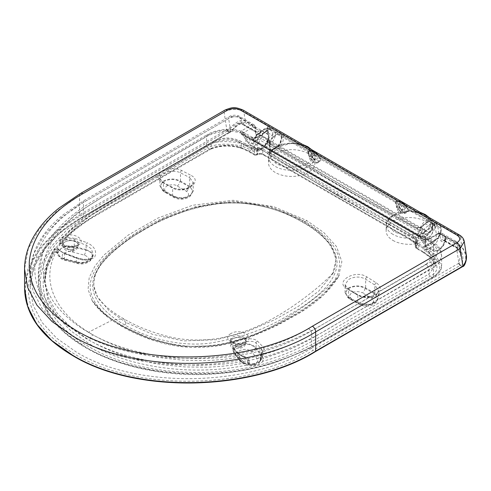<?xml version="1.0" encoding="UTF-8"?>
<svg xmlns="http://www.w3.org/2000/svg" width="491" height="491" viewBox="0 0 491 491"><rect width="100%" height="100%" fill="white"/><g stroke="black" fill="none" stroke-linecap="round" stroke-linejoin="round"><path stroke-width="0.37" stroke-dasharray="2.46 1.84" d="M308.133 153.579A23.187 13.386 0 0 0 282.865 150.676A23.187 13.386 0 0 0 268.552 163.049A23.187 13.386 0 0 0 275.341 172.513A23.187 13.386 0 0 0 300.615 175.416A23.187 13.386 0 0 0 314.927 163.049A23.187 13.386 0 0 0 308.133 153.579M392.935 240.406A23.187 13.386 0 0 0 418.203 243.309A23.187 13.386 0 0 0 432.522 230.936A23.187 13.386 0 0 0 425.728 221.472A23.187 13.386 0 0 0 400.46 218.569A23.187 13.386 0 0 0 386.141 230.936A23.187 13.386 0 0 0 392.935 240.406M364.985 288.315L374.167 293.618A11.133 6.426 180 0 1 377.426 298.16A11.133 6.426 180 0 1 370.558 304.101A11.133 6.426 180 0 1 358.43 302.708L349.242 297.405A11.133 6.426 180 0 1 345.983 292.863A11.133 6.426 180 0 1 349.242 288.315A11.133 6.426 180 0 1 364.985 288.315A3.713 2.142 120 0 1 362.364 292.863C358.866 291.224 355.367 291.224 351.869 292.863C349.04 294.882 349.04 296.902 351.869 298.921L361.051 304.217C363.236 305.825 366.734 305.825 371.546 304.217C374.326 301.443 374.326 299.424 371.546 298.16L362.364 292.863M173.28 195.811L164.098 190.508A11.133 6.426 180 0 1 160.839 185.966A11.133 6.426 180 0 1 167.707 180.031A11.133 6.426 180 0 1 179.841 181.425L189.023 186.721A11.133 6.426 180 0 1 192.282 191.269A11.133 6.426 180 0 1 189.023 195.811A11.133 6.426 180 0 1 173.28 195.811A3.713 2.142 120 0 0 174.047 197.511A3.713 2.142 120 0 0 175.901 197.327C179.399 198.959 182.898 198.959 186.396 197.327C189.225 195.308 189.225 193.288 186.396 191.269L177.214 185.966C175.029 184.364 171.537 184.364 166.719 185.966C163.939 188.747 163.939 190.766 166.719 192.024L175.901 197.327M189.673 186.347L180.492 181.044C174.808 178.343 169.125 178.343 163.442 181.044L159.906 185.966L163.442 190.889L172.623 196.191C178.307 198.886 183.99 198.886 189.673 196.191L193.209 191.269L189.673 186.347L189.673 177.601L193.209 182.437L189.673 187.74C185.586 190.625 176.815 190.631 172.623 188.041L163.442 183.039L159.906 178.356L160.311 176.619A1.854 1.479 -154.9 0 0 158.458 174.808L160.747 172.022L168.272 169.014A1.854 0.362 79.7 0 1 168.83 171.592C172.384 170.758 177.871 171.371 180.492 172.814L189.673 177.601A1.854 1.111 118 0 1 190.907 175.318C204.293 182.001 183.45 195.258 171.249 187.298L162.061 182.271C158.476 180.191 157.273 177.699 158.458 174.808C126.788 195.037 87.889 212.094 66.26 237.319A1.854 0.423 85.4 0 1 66.543 239.817L74.264 240.854L86.121 245.101L91.289 248.814L93.253 254.221L89.724 259.598C85.71 260.653 81.23 260.162 76.271 258.131L64.419 253.663L59.043 250.275C58.079 249.127 57.582 249.158 57.545 250.355A1.854 1.074 0 0 0 55.857 249.514A1.854 1.074 0 0 0 53.985 250.214L47.105 264.98L44.822 279.71L48.228 297.54L57.195 313.264L71.164 327.669L89.767 340.551C110.383 352.219 134.362 360.615 163.865 364.844L184.966 366.93L206.343 367.213C221.018 366.74 234.937 365.101 248.108 362.29C247.163 359.4 245.482 357.442 243.07 356.417A1.854 0.872 -74.5 0 1 243.622 356.239L243.622 356.239A1.854 0.872 -74.5 0 1 244.095 357.117L239.363 354.668L234.06 349.224A1.854 1.541 133.7 0 0 233.648 348.322L233.648 348.322A1.854 1.541 133.7 0 0 232.268 348.002L237.607 353.483L243.07 356.417C230.334 358.915 217.083 360.308 203.317 360.597L183.094 360.161L163.11 358.056C148.435 355.846 137.621 353.139 125.451 349.199C113.237 345.099 102.441 340.324 93.057 334.862A4.64 2.676 120 0 0 89.767 340.551M86.121 249.606L74.264 246.543C69.974 245.537 65.929 245.795 62.124 247.323L62.836 245.525A1.854 1.074 180 0 1 60.522 245.377A1.854 1.074 180 0 1 59.982 244.622A1.854 1.074 180 0 1 60.16 244.162L53.985 252.687A1.854 1.074 180 0 1 55.857 251.981A1.854 1.074 180 0 1 57.545 252.828L57.398 253.853C58.128 256.351 60.467 258.149 64.419 259.254L76.271 262.317C81.267 263.44 85.753 262.961 89.724 260.881L93.253 255.958L91.314 252.171L86.121 249.606L86.121 245.101A1.854 0.466 110.9 0 1 87.079 242.72C94.597 246.433 97.126 251.239 94.671 257.137C90.27 260.635 83.979 260.813 75.804 257.671A1.854 0.436 -67.8 0 1 76.215 257.388L76.215 257.388A1.854 0.436 -67.8 0 1 76.271 258.131L76.271 262.317M57.398 253.853L57.189 253.252L62.124 247.323M357.773 303.082L370.914 304.592L376.321 302.026L378.358 298.16L374.823 293.237L365.642 287.935C359.958 285.24 354.275 285.24 348.592 287.935L345.056 292.863L348.592 297.785L357.773 303.082L357.773 295.232L348.592 289.635L345.056 284.602L348.592 279.489C354.361 276.359 360.044 276.261 365.642 279.195L374.823 285.013L378.358 290.402L377.941 292.323C376.615 295.619 373.768 297.288 369.392 297.331C365.439 297.945 361.566 297.245 357.773 295.232A1.854 1.037 121.6 0 0 357.436 294.416L357.436 294.416A1.854 1.037 121.6 0 0 356.478 294.52C360.32 296.724 364.795 297.515 369.907 296.889A1.854 0.399 -98.1 0 0 369.606 296.527L369.606 296.527A1.854 0.399 -98.1 0 0 369.392 297.331M239.363 360.253C241.271 362.536 244.389 363.886 248.716 364.31L247.863 362.708A1.854 1.074 180 0 1 249.336 363.757L249.336 363.757A1.854 1.074 180 0 1 248.108 364.764C252.208 366.937 260.101 365.028 262.881 361.198A1.854 1.074 180 0 1 260.77 360.989A1.854 1.074 180 0 1 260.224 360.234L260.224 360.234A1.854 1.074 180 0 1 260.518 359.651L260.027 361.579L262.427 357.411L261.372 354.57L256.075 347.726C250.809 343.129 244.297 342.436 236.539 345.646L233.004 350.568L234.06 353.41L239.363 360.253L239.363 354.668A1.854 1.491 136.9 0 0 239.025 353.839L239.025 353.839A1.854 1.491 136.9 0 0 237.607 353.483M260.027 361.579L258.315 363.033L253.644 364.58L248.716 364.31M262.753 150.492L262.753 153.984A3.713 2.142 0 0 0 257.505 153.984L256.996 154.278L256.996 150.774L257.505 150.492A3.713 2.142 180 0 1 262.753 150.492L262.059 148.497L260.844 148.57A3.713 3.333 179.4 0 0 259.659 148.54L258.34 148.435L257.511 150.344A3.713 2.222 -178.1 0 1 262.753 150.461L339.545 196.455A4.64 2.676 120 0 0 338.581 194.332L338.581 194.332A4.64 2.676 120 0 0 336.034 194.7L259.659 148.54A4.64 2.719 -119.2 0 0 258.014 148.62L258.014 148.62A4.64 2.719 -119.2 0 0 256.996 150.774L254.375 150.559L254.375 154.278L247.752 150.455L239.43 146.969C229.622 144.348 220.189 144.796 211.136 148.313L137.308 190.938C108.965 207.834 76.633 222.994 60.16 244.162L60.16 241.646L61.031 239.522L66.26 237.319L75.172 238.43A1.854 0.516 109 0 0 74.264 240.854L74.264 246.543M260.844 148.57L260.248 148.969C257.21 150.289 254.203 150.185 251.226 148.663A4.64 2.627 -59.1 0 1 253.479 148.478L253.479 148.478A4.64 2.627 -59.1 0 1 254.375 150.559L241.308 143.108L234.373 140.702C233.912 140.469 227.597 139.861 226.222 140.119C220.238 140.432 215.211 141.764 211.136 144.121L92.038 214.236C83.488 219.962 77.639 224.27 74.503 227.173C68.611 232.255 63.83 237.079 60.16 241.646A1.854 1.074 0 0 0 59.982 242.106L59.982 242.106A1.854 1.074 0 0 0 60.522 242.861A1.854 1.074 0 0 0 62.836 243.008C63.302 241.204 64.542 240.142 66.543 239.817M234.06 353.41L234.06 349.224L233.004 347.315L236.539 344.363C242.167 342.172 252.982 339.453 256.075 343.221L261.372 348.88L262.427 351.298L262.096 352.716A1.854 1.541 24.6 0 1 262.212 352.194A1.854 1.541 24.6 0 1 263.808 351.372L262.881 358.682L287.591 350.2C292.519 348.328 299.823 344.86 309.502 339.79L428.888 269.835L435.136 260.739L428.888 251.404L415.828 243.775L415.282 243.131L416.331 242.045A3.713 2.062 -1.8 0 0 417.418 240.522A3.713 2.062 -1.8 0 0 416.331 239.129L416.331 239.16A3.713 2.142 180 0 1 417.424 240.676A3.713 2.142 180 0 1 416.331 242.192L416.331 245.684A1.854 1.074 60 0 0 417.645 247.955C419.768 246.439 419.768 244.929 417.645 243.413L264.066 154.739A1.854 1.074 -60 0 1 263.133 154.831C261.132 153.929 259.125 153.929 257.118 154.831A1.854 1.074 60 0 0 257.505 153.984L257.511 150.344M160.311 176.619L163.442 174.121L168.83 171.592M59.043 250.275A1.854 1.209 136.9 0 0 58.816 249.569A1.854 1.209 136.9 0 0 57.637 249.36L54.268 248.906L53.985 252.687L47.154 267.35L44.822 282.466L47.836 299.541L56.698 315.922L71.005 331.026L89.767 344.105C129.329 367.728 194.043 376.769 248.108 364.764L248.108 362.29A1.854 1.074 -0 0 0 249.336 361.284L249.336 361.284A1.854 1.074 -0 0 0 247.863 360.241C247.231 358.651 245.973 357.608 244.095 357.117M44.822 282.46L44.822 279.717C44.92 269.08 48.069 258.812 54.268 248.906C55.937 247.433 57.453 247.654 58.816 249.569L58.816 249.569C61.185 251.576 63.008 252.687 64.284 252.896A1.854 0.497 -70.3 0 1 64.419 253.663L64.419 259.254M416.331 242.045C415.957 239.743 414.938 238.141 413.275 237.233A3.713 0.325 -82.4 0 0 413.275 236.57L415.091 236.852L417.418 240.522L417.424 244.168A3.713 2.142 0 0 0 416.331 242.652L262.753 153.984A1.854 1.074 -60 0 0 263.133 154.831L416.718 243.505A1.854 1.074 -60 0 1 416.331 242.652L416.331 239.16M251.226 148.663L237.957 141.113A4.64 2.78 -61.9 0 1 240.209 140.905L253.479 148.478L262.059 148.497L338.581 194.332L415.091 236.852L416.331 239.129L377.941 218.164L339.545 196.455M336.034 194.7L374.142 216.169L412.385 236.803C409.997 238.509 410.053 240.173 412.557 241.805L425.783 249.557C432.332 254.639 432.356 259.567 425.875 264.342A4.64 2.664 -120.2 0 1 428.888 269.835L428.888 274.033L435.136 265.932L430.558 257.315L422.444 251.312L415.828 247.489A1.854 1.074 180 0 1 415.282 246.734A1.854 1.074 180 0 1 415.828 245.979L415.828 242.474A4.64 2.719 -119.2 0 0 413.275 237.233L412.385 236.803L413.275 236.57M377.941 292.323A1.854 1.43 24.1 0 1 378.039 291.844A1.854 1.43 24.1 0 1 379.788 291.132C379.414 296.018 376.118 297.933 369.907 296.889L319.887 326.092C310.944 331.345 304.512 335.212 293.87 340.103L279.422 346.143L263.808 351.372C264.508 349.77 264.226 348.26 262.961 346.849L257.597 341.171C250.852 334.659 223.798 342.816 232.268 348.002M348.592 297.785L348.592 289.635A1.854 1.05 120.9 0 0 348.229 288.8L357.436 294.416C360.707 296.361 364.764 297.067 369.606 296.527L375.302 295.257C377.039 293.71 377.947 292.568 378.039 291.844L378.358 290.402L378.358 298.16M262.096 352.716L260.518 357.141L260.518 359.651M262.427 357.411L262.427 351.298L260.224 357.718A1.854 1.074 0 0 0 260.77 358.473A1.854 1.074 0 0 0 262.881 358.682L262.881 361.198C299.535 351.691 325.797 333.021 355.061 316.658L428.888 274.033A1.854 1.068 -120 0 0 430.202 276.304L432.166 277.44C441.753 272.02 442.207 265.06 433.535 256.56L425.912 251.042L423.758 252.067L431.724 257.916A1.854 0.89 -43.2 0 1 430.662 257.916L430.662 257.916A1.854 0.89 -43.2 0 1 430.558 257.315M239.43 146.969A1.854 1.172 100.9 0 0 240.228 147.951A1.854 1.172 100.9 0 0 240.934 147.76C240.952 148.337 225.584 142.095 209.823 149.074L136.087 191.643C112.47 205.932 84.219 219.262 67.015 236.103C28.638 270.025 37.316 318.266 88.46 346.376C137.149 375.903 220.705 380.912 279.459 358.755C293.968 353.618 307.341 347.419 319.592 340.165L430.202 276.304C438.635 271.664 439.144 265.539 431.724 257.916L433.535 256.56A1.854 0.884 -44.8 0 0 435.247 254.59L427.225 248.771A1.854 1.074 -60 0 1 425.912 251.042L424.353 250.14A1.854 1.074 120 0 0 425.666 247.869L425.666 238.921L424.703 236.797L422.475 236.975C423.592 235.582 424.543 234.833 425.341 234.735L428.097 233.237L426.826 230.942L424.058 232.439C422.248 233.759 421.72 235.269 422.475 236.975L430.38 241.676C439.47 248.747 439.5 255.559 430.478 262.126L356.945 304.555C331.861 318.321 309.778 334.211 279.655 344.731C221.165 367.072 137.443 361.898 88.405 332.284L112.795 319.825L123.701 318.819L125.954 322.446L108.775 310.257L97.482 296.902L93.615 285.486L94.91 274.365L101.171 262.9L110.021 253.141L133.632 235.109L161.508 219.538L195.946 206.576L233.612 201.396L270.952 206.834L302.431 220.533A1.854 1.074 120 0 0 302.646 222.233L302.646 222.233A1.854 1.074 120 0 0 303.205 222.294C324.919 234.563 341.865 252.65 335.838 270.609C330.136 288.463 309.889 302.886 287.843 315.615C265.649 329.246 239.344 338.471 208.933 343.295C178.006 346.861 146.465 337.667 124.745 324.944C102.68 312.386 87.926 294.852 94.112 277.01C100.25 259.297 120.221 244.156 141.525 231.144C162.994 217.139 189.047 207.945 219.692 203.55C251.104 200.248 282.239 209.921 303.205 222.294M267.466 138.935L268.154 138.394A1.854 1.025 -122 0 1 269.516 140.629L269.964 142.654A1.854 1.074 -0 0 0 269.424 143.415A1.854 1.074 -0 0 0 269.964 144.17L269.007 142.046L266.723 142.23L269.516 140.629L273.782 137.038A1.854 0.565 -137 0 0 271.953 135.191L266.054 131.778L261.439 135.455L267.466 138.935L268.786 140.813L267.485 138.99L261.439 135.455L260.518 135.363L260.089 136.234L265.257 132.116C273.07 123.523 275.985 138.21 267.405 142.967L257.652 148.595A2.78 1.608 0 0 1 253.718 148.595A1.854 1.074 -60 0 1 252.405 150.872C254.596 151.891 256.781 151.891 258.966 150.872A1.854 1.074 60 0 1 257.652 148.595L257.327 137.738L250.527 137.707L252.755 137.523L253.718 139.647L253.718 148.595L243.959 144.158A1.854 1.191 -77.4 0 1 243.106 146.619C233.022 143.753 216.605 142.568 207.859 147.938L209.823 149.074A1.854 1.074 -120 0 0 210.756 149.166C220.275 145.489 230.101 145.078 240.228 147.951L241.995 148.429A1.854 1.252 109.7 0 0 242.892 148.294L249.066 151.216L250.846 149.97L243.106 146.619L240.934 147.76L242.892 148.294M237.957 141.113C229.868 137.824 221.92 138.149 214.119 142.089L168.272 169.014C173.397 168.174 177.877 168.677 181.713 170.518L190.907 175.318M75.172 238.43L87.079 242.72M75.804 257.671L63.855 253.172A1.854 0.497 -70.3 0 1 64.284 252.896L76.215 257.388C82.948 259.678 87.993 259.917 91.344 258.125L93.253 254.221L93.253 255.958M63.855 253.172L57.637 249.36C39.39 278.79 53.857 312.81 93.057 334.862M214.119 142.089A4.64 2.664 -120.3 0 0 212.081 142.003C221.582 137.523 229.401 136.363 240.209 140.905L240.209 140.905A4.64 2.78 -61.9 0 1 241.308 143.108L241.308 147.435A1.854 1.252 109.7 0 0 241.995 148.429L248.139 151.308A1.854 1.074 120 0 0 249.066 151.216L255.682 155.033A1.854 1.074 -120 0 0 256.615 155.125A1.854 1.074 -120 0 0 256.996 154.278A1.854 1.074 180 0 1 254.375 154.278A1.854 1.074 -60 0 0 254.755 155.125L248.139 151.308A1.854 1.074 120 0 1 247.752 150.455M412.557 241.805A4.64 2.731 119 0 1 414.797 241.615L415.282 243.131L415.282 246.734L416.208 248.342A1.854 1.074 120 0 1 415.828 247.489L415.828 243.775A4.64 2.731 119 0 0 414.797 241.615L428.06 249.36A4.64 2.572 121.9 0 1 428.888 251.404L428.888 255.737A1.854 0.853 128.6 0 0 429.048 256.431A1.854 0.853 128.6 0 0 429.981 256.308M425.875 264.342L379.788 291.132C380.985 288.021 379.788 285.24 376.186 282.791L366.973 276.973C354.778 268.859 333.776 282.055 347.26 288.917L356.478 294.52M261.372 354.57L261.372 348.88A1.854 1.479 -42.3 0 1 262.961 346.849M256.075 347.726L256.075 343.221A1.854 1.516 -44.6 0 1 257.597 341.171M253.644 364.58C250.686 364.463 249.244 364.144 249.311 363.622L249.336 361.284C248.912 358.841 247.01 357.16 243.622 356.239C241.044 355.404 239.51 354.606 239.025 353.839L233.004 347.315L233.004 350.568M121.406 325.846L104.024 313.884L92.062 300.486L88.067 289.365L89.19 277.648L94.959 265.993L104.055 254.97L128.439 234.956L158.071 217.998L192.589 205.263L233.072 200.291L273.469 206.57L306.605 220.428L323.815 232.556L336.531 246.611L341.871 261.666L338.459 276.814L323.857 294.704L302.585 310.564L277.458 324.833L249.189 337.231L217.243 345.732L182.278 346.578L149.209 338.716L121.406 325.846A1.854 1.074 120 0 0 121.75 326.362L121.75 326.362A1.854 1.074 120 0 0 122.756 326.227C100.17 313.381 85.416 296.411 91.596 278.151C97.641 260.027 117.834 244.082 139.61 230.758C161.539 216.378 188.206 207.092 219.612 202.893C251.533 199.886 283.454 209.369 305.175 221.822C308.201 223.307 313.368 226.903 320.666 232.611C323.538 234.79 330.738 242.014 332.517 244.874C335.66 248.716 338.311 255.038 338.882 258.088C339.901 262.176 339.735 266.711 338.391 271.695C333.696 288.794 310.539 305.66 289.567 317.468C284.111 321.016 259.316 332.867 252.411 335.034L231.537 341.736C226.517 343.227 218.937 344.596 208.804 345.848C190.085 347.149 174.501 345.94 162.055 342.221C147.417 338.311 134.313 332.978 122.756 326.227M257.652 139.647A2.78 1.608 0 0 1 253.718 139.647L245.899 135.258L245.899 144.747A1.854 1.246 -70 0 1 244.849 147.122M243.959 144.158C233.912 141.242 216.212 139.763 206.545 145.667A1.854 1.074 -120 0 0 207.859 147.938L133.435 190.901C109.333 205.465 81.389 218.538 63.707 236.165C25.207 270.707 35.64 319.758 86.49 347.511C134.559 376.867 219.52 382.894 279.348 360.664C309.882 350.457 332.53 334.322 357.749 320.408L432.166 277.44A1.854 1.068 -120 0 0 433.093 277.532L433.093 277.532A1.854 1.068 -120 0 0 433.479 276.685L439.666 271.541L441.63 265.932L435.247 254.59M424.058 232.439A1.854 1.099 -118.6 0 1 425.341 234.735L425.666 245.598L435.419 239.964C443.993 235.207 441.084 220.527 433.271 229.119L428.097 233.237M431.951 255.142A1.854 0.859 128.4 0 0 433.479 253.049L433.479 243.561L425.666 238.921A2.78 1.608 0 0 1 424.85 237.785L424.647 236.754L432.62 241.492A4.64 2.596 121.5 0 0 430.38 241.676M261.439 135.455L258.683 136.958C256.296 137.934 253.577 138.18 250.527 137.707L242.609 133.264A4.64 2.756 -61.5 0 1 244.837 133.079A4.64 2.756 -61.5 0 1 245.899 135.258C235.637 129.28 216.875 130.434 206.545 136.608L102.263 197.229L76.878 213.247L56.336 231.795L42.969 252.38L38.335 273.99L41.459 291.66L50.659 308.575L65.426 324.164L85.176 337.931C135.332 368.36 222.098 374.179 282.294 350.979C313.362 339.993 335.261 323.956 360.185 310.195L433.479 267.626L439.525 262.249L441.63 255.719L439.519 249.084L433.479 243.561A4.64 2.596 121.5 0 0 432.62 241.492C441.004 247.433 441.176 251.14 441.63 255.719L441.63 265.932C441.937 269.332 439.365 273.904 433.093 277.532L325.312 339.76L305.979 350.218L276.335 362.113C254.344 369.342 230.752 373.448 205.557 374.43C161.343 376.088 116.735 365.807 85.563 347.603C55.035 329.749 39.292 308.035 38.329 282.466L41.502 300.375L50.69 317.339L65.407 332.941L85.176 346.756C133.761 376.456 219.858 382.544 280.3 360.069C311.196 349.721 333.88 333.536 359.056 319.647L433.479 276.685L433.479 267.626A4.64 2.67 -120.1 0 0 430.478 262.126M420.922 229.813L420.48 227.787L417.074 227.634L415.098 227.898L417.338 227.683L418.301 229.813A1.854 1.074 -0 0 0 420.922 229.813L420.922 238.491L426.894 235.042C430.687 232.225 432.467 228.677 432.24 224.393C430.945 220.975 428.447 220.907 424.746 224.197L420.48 227.787A1.854 1.025 -122 0 1 420.805 226.971L419.977 227.296L420.799 227.462L421.732 227.063A1.854 1.025 -122 0 0 420.805 226.971L424.697 223.687A1.854 0.565 -137 0 0 424.746 224.197M433.271 229.119L431.442 227.265L426.826 230.942L420.799 227.462M258.683 136.958A1.854 1.099 -118.6 0 0 257.75 136.866L257.75 136.866A1.854 1.099 -118.6 0 0 257.327 137.738L260.089 136.234M242.609 133.264C234.391 128.409 218.004 129.311 209.534 134.565L136.541 177.214C111.561 192.576 86.52 204.201 67.672 222.227C58.263 231.267 51.598 240.492 47.67 249.894C43.742 260.009 42.183 267.933 44.104 279.477C45.485 288.555 51.205 299.749 58.319 307.986C66.346 317.315 76.375 325.416 88.405 332.284M268.154 138.394L271.953 135.191A9.568 5.524 -60 0 1 274.622 133.018A9.568 5.524 -60 0 1 279.41 132.539A9.568 5.524 -60 0 1 280.877 140.211A9.568 5.524 -60 0 1 274.622 148.644L268.657 152.093A1.854 1.074 -120 0 0 269.584 152.185A1.854 1.074 -120 0 0 269.964 151.332A1.854 1.074 0 0 0 269.424 152.093L269.424 143.415L269.007 142.046L343.172 186.058L417.074 227.634L420.781 227.493L415.098 227.898L340.699 186.384L266.723 142.23L267.485 138.99M419.48 227.812L419.977 227.296M124.745 324.944A1.854 1.074 120 0 0 125.954 322.446L152.406 334.273L183.573 340.914L216.543 339.704L246.875 331.671L273.929 320.095L298.117 306.544L318.616 291.231L332.659 273.898L336.022 259.352L331.063 244.843L318.929 231.764L302.431 220.533M419.965 227.333L419.474 227.849M420.781 227.493L426.826 230.942M76.651 261.826L64.794 258.763A11.133 6.426 180 0 1 58.208 252.896A11.133 6.426 180 0 1 73.889 247.034L85.741 250.091A11.133 6.426 180 0 1 92.326 255.958A11.133 6.426 180 0 1 89.067 260.506A11.133 6.426 180 0 1 76.651 261.826A3.713 1.24 104.5 0 0 77.24 263.464A3.713 1.24 104.5 0 0 78.167 262.9C81.236 263.581 83.998 263.286 86.441 262.016C89.761 259.273 89.024 256.959 84.225 255.081L72.373 252.018C69.341 250.969 66.076 251.687 62.566 254.178C61.688 257.345 62.94 259.236 66.31 259.837L78.167 262.9M312.546 159.839A3.32 1.915 60 0 1 310.38 156.911A3.32 1.915 60 0 1 310.889 154.254A3.32 1.915 60 0 1 312.546 154.419A3.32 1.915 60 0 1 314.713 157.341A3.32 1.915 60 0 1 314.203 159.998A3.32 1.915 60 0 1 312.546 159.839M399.975 210.314A3.32 1.915 60 0 1 397.808 207.392A3.32 1.915 60 0 1 398.318 204.735A3.32 1.915 60 0 1 399.975 204.894A3.32 1.915 60 0 1 402.147 207.822A3.32 1.915 60 0 1 401.638 210.479A3.32 1.915 60 0 1 399.975 210.314M314.516 152.523C310.643 150.093 310.643 157.415 314.516 159.458C318.383 161.889 318.383 154.567 314.516 152.523M401.945 203.004C398.072 200.574 398.072 207.896 401.945 209.933C405.818 212.364 405.818 205.042 401.945 203.004M308.225 152.363L310.527 156.328L314.516 160.213L318.499 160.931L320.801 159.624L318.499 155.653C315.842 152.044 313.184 150.516 310.527 151.05L308.004 152.265L310.036 150.43C313.141 150.111 315.995 151.805 318.61 155.512L318.499 155.653M395.654 202.838L397.962 206.809L401.945 210.688L405.928 211.412L408.23 210.099L405.928 206.128C403.271 202.525 400.613 200.991 397.962 201.531L395.439 202.74L397.465 200.905C400.57 200.586 403.43 202.28 406.039 205.987L405.928 206.128M310.527 151.05A0.927 0.749 72.2 0 0 309.766 150.516L310.668 150.418L317.051 154.106L318.61 155.512L320.801 159.624M310.036 150.43L316.799 154.352L317.051 154.106A10.108 5.837 60 0 0 310.668 150.418A0.927 0.841 -73.7 0 1 309.827 150.307L309.066 150.277L307.796 152.167L309.827 159.035C311.398 161.969 313.718 163.313 316.799 163.061L318.512 162.546L321.139 159.87L318.475 161.92L317.051 162.318L313.215 161.717L309.766 156.893L310.527 156.328M309.066 157.089L309.766 156.893L307.796 152.167M318.512 162.546A0.927 0.534 58.1 0 1 318.475 161.92A0.927 0.749 72.2 0 0 318.499 160.931M316.799 154.334L318.475 155.543L320.015 157.685L316.799 154.334L309.827 150.307M397.962 201.531A0.927 0.749 72.2 0 0 397.194 200.997L398.097 200.899L404.48 204.581L406.039 205.987L408.23 210.099M405.928 211.412A0.927 0.749 72.2 0 1 405.904 212.4A0.927 0.534 58.1 0 0 405.947 213.02L408.567 210.351L405.904 212.4L404.48 212.799L400.65 212.192L397.194 207.374L397.962 206.809M396.495 207.564L397.194 207.374L395.439 202.74L397.256 209.51C398.827 212.45 401.153 213.788 404.228 213.536L405.947 213.02M404.228 204.815L397.544 200.942A0.927 0.841 -73.7 0 0 398.097 200.899A10.108 5.837 60 0 1 404.48 204.581L404.234 204.827L405.904 206.024L407.444 208.159L404.228 204.815L397.256 200.788L396.495 200.751A0.927 0.89 54.3 0 0 397.194 200.997M309.066 150.277A0.927 0.89 54.3 0 0 309.766 150.516M316.799 163.061A0.927 0.534 81.8 0 1 317.051 162.318A10.108 5.837 60 0 1 313.859 161.349A10.108 5.837 60 0 1 310.668 158.636A0.927 0.387 153.8 0 0 309.827 159.035M321.139 159.87L318.512 155.733M396.495 200.751L395.224 202.642M404.228 213.536A0.927 0.534 81.8 0 1 404.48 212.799A10.108 5.837 60 0 1 401.288 211.824A10.108 5.837 60 0 1 398.097 209.111A0.927 0.387 153.8 0 0 397.256 209.51M408.567 210.351L405.947 206.208M426.182 220.52A9.568 5.524 -60 0 1 430.969 220.042A9.568 5.524 -60 0 1 432.436 227.714A9.568 5.524 -60 0 1 426.182 236.146A9.568 5.524 -60 0 1 421.395 236.625A9.568 5.524 -60 0 1 419.928 228.953A9.568 5.524 -60 0 1 426.182 220.52M276.642 134.184A9.568 5.524 120 0 0 270.394 142.617A9.568 5.524 120 0 0 271.861 150.289A9.568 5.524 120 0 0 276.642 149.81A9.568 5.524 120 0 0 282.896 141.377A9.568 5.524 120 0 0 281.429 133.712A9.568 5.524 120 0 0 276.642 134.184M255.228 347.947L260.525 354.79A11.133 6.426 180 0 1 261.5 357.411A11.133 6.426 180 0 1 252.693 363.696A11.133 6.426 180 0 1 240.209 360.038L234.907 353.195A11.133 6.426 180 0 1 233.937 350.568A11.133 6.426 180 0 1 237.196 346.026A11.133 6.426 180 0 1 255.228 347.947A3.713 2.768 142.2 0 1 251.84 351.851C248.581 349.076 244.573 348.653 239.817 350.568C237.613 351.979 237.11 353.575 238.288 355.349L243.591 362.192C244.641 364.138 247.906 364.862 253.399 364.353C257.707 362.327 258.96 360.443 257.143 358.694L251.84 351.851M262.028 130.901L259.285 130.704A1.854 0.528 66 0 1 260.353 133.006L262.366 131.269A1.854 1.074 -60 0 1 262.341 131.042L262.028 130.901M243.788 345.093A7.715 4.456 0 0 0 246.046 341.945A7.715 4.456 0 0 0 241.284 337.826A7.715 4.456 0 0 0 232.875 338.796A7.715 4.456 0 0 0 230.61 341.945A7.715 4.456 0 0 0 235.373 346.057A7.715 4.456 0 0 0 243.788 345.093A7.715 4.456 180 0 1 235.373 346.057A7.715 4.456 180 0 1 230.61 341.945A7.715 4.456 180 0 1 232.875 338.796A7.715 4.456 180 0 1 241.284 337.826A7.715 4.456 180 0 1 246.046 341.945A7.715 4.456 180 0 1 243.788 345.093M76.013 248.231A7.715 4.456 0 0 0 78.272 245.083A7.715 4.456 0 0 0 73.509 240.964A7.715 4.456 0 0 0 65.094 241.928A7.715 4.456 0 0 0 62.836 245.077A7.715 4.456 0 0 0 67.598 249.195A7.715 4.456 0 0 0 76.013 248.231A7.715 4.456 180 0 1 67.598 249.195A7.715 4.456 180 0 1 62.836 245.077A7.715 4.456 180 0 1 65.094 241.928A7.715 4.456 180 0 1 73.509 240.964A7.715 4.456 180 0 1 78.272 245.083A7.715 4.456 180 0 1 76.013 248.231M418.344 235.735L418.719 236.079A1.854 1.074 120 0 0 418.51 235.883L424.414 239.295A1.854 1.074 120 0 1 424.623 239.485L431.828 249.741L425.93 246.335L418.344 235.735L419.197 236.889L420.597 237.509A1.854 1.27 -131.5 0 0 419.056 235.594L418.627 236.232A1.854 1.614 141.7 0 1 419.001 236.564L251.177 139.61L249.471 138.014A1.854 1.074 120 0 0 249.318 137.891A1.854 1.074 120 0 0 248.391 137.983L423.488 239.387C425.261 240.191 427.145 240.111 429.14 239.148A1.854 1.074 -120 0 0 428.213 239.056A1.854 1.074 -120 0 0 427.827 239.909L424.623 239.485L416.773 235.195A1.854 1.074 -60 0 1 417.7 235.103A1.854 1.074 -60 0 1 417.853 235.232L241.934 133.926L249.097 144.115A1.854 1.461 144.9 0 1 249.305 142.292C250.662 147.067 260.764 138.554 259.886 133.374A1.854 0.884 -127.4 0 0 258.364 131.244L257.223 132.116A1.854 0.884 52.6 0 1 258.745 134.252L260.353 133.006M248.391 137.983L247.041 137.511A1.854 1.074 -60 0 1 247.967 137.419L247.967 137.419A1.854 1.074 -60 0 1 248.176 137.615L255.381 147.871A9.888 5.708 120 0 0 256.492 148.902A9.888 5.708 120 0 0 261.439 148.411A9.888 5.708 120 0 0 268.27 134.681L268.239 134.454A1.854 1.074 120 0 0 268.27 134.681L262.366 131.269A9.888 5.708 120 0 1 255.535 145.005A9.888 5.708 120 0 1 250.594 145.496L256.492 148.902C262.292 150.577 262.532 148.024 265.447 145.876C268.074 142.642 269.221 139.272 268.878 135.768A1.854 1.228 -8.7 0 0 268.663 135.32M434.277 249.084A1.854 1.461 144.9 0 1 431.828 249.741A9.888 5.708 120 0 0 432.939 250.772A9.888 5.708 120 0 0 441.237 247.36A9.888 5.708 120 0 0 444.717 236.552L445.417 238.608L444.864 240.167C445.742 245.347 435.634 253.859 434.277 249.084L427.827 239.909L437.941 234.072C438.985 233.563 439.629 233.826 439.881 234.858L440.709 240.277A1.854 1.228 171.3 0 1 443.318 240.044L457.735 248.366A1.854 1.074 120 0 0 458.103 248.986A1.854 1.074 120 0 0 459.245 248.753C463.154 252.147 464.455 261.507 460.497 265.269L460.11 265.49L462.301 266.496L463.031 266.079L462.387 266.435A27.827 15.921 119.5 0 0 462.301 266.496A27.827 14.319 -64.9 0 1 462.387 266.435L460.497 265.269A1.854 1.142 58.7 0 1 459.146 263.023L460.564 254.197L457.735 248.366L456.906 242.953L459.318 246.04L456.918 250.367A4.64 2.676 -120 0 0 453.635 244.69L308.452 328.497C250.435 365.101 140.862 369.662 79.745 332.542C48.468 313.823 33.523 291.556 34.91 265.754C37.954 240.314 55.238 218.563 86.766 200.506L231.948 116.698A4.64 2.676 -120 0 0 229.635 116.471L229.635 116.471A4.64 2.676 -120 0 0 228.671 118.595C232.605 116.361 236.533 116.158 240.467 117.993A4.64 2.676 120 0 0 239.553 116.447L239.553 116.447A4.64 2.676 120 0 0 237.233 116.68L251.656 125.002L241.541 130.839A1.854 1.074 60 0 1 242.855 133.116L249.305 142.292M420.597 237.509L423.586 233.962L424.279 232.108A1.854 0.417 -159.5 0 1 421.824 231.286L421.125 233.133L255.829 137.701L256.523 135.847A1.854 1.074 -60 0 1 257.671 134.405A1.854 1.074 -120 0 0 256.744 134.313A1.854 1.074 -120 0 0 256.357 135.16L255.664 137.014A1.854 0.417 20.5 0 0 255.24 137.118A1.854 0.417 20.5 0 0 255.829 137.701A2.78 1.608 120 0 1 254.277 139.763L254.093 139.861A1.854 0.976 64 0 0 253.282 139.714L253.35 139.671A1.854 0.976 55.9 0 1 254.277 139.763M423.586 233.962A1.854 0.417 20.5 0 1 421.125 233.133A2.78 1.608 -60 0 1 419.572 235.195L419.418 235.312A1.854 1.154 55.7 0 1 420.83 237.448M423.488 239.387A1.854 1.074 120 0 1 424.414 239.295C425.286 239.749 426.55 239.669 428.213 239.056L438.322 233.219A1.854 1.074 60 0 1 439.249 233.311L453.672 241.64C455.089 242.652 455.077 243.665 453.635 244.69M419.197 236.889A1.854 1.614 141.7 0 0 419.001 236.564L417.7 235.103L242.063 134.012A1.854 1.074 120 0 1 242.272 134.209C241.584 133.736 241.781 133.374 242.855 133.116L252.963 127.279A1.854 1.074 -120 0 0 251.656 125.002A4.64 2.676 -60 0 1 253.97 124.775A4.64 2.676 -60 0 1 254.89 126.316A1.854 1.228 171.3 0 1 255.43 127.028A1.854 1.228 171.3 0 1 254.909 128.065C254.657 127.034 254.013 126.77 252.963 127.279M250.005 139.211A1.854 1.344 -44.7 0 1 250.791 139.334L253.608 140.07A1.854 0.829 -110.7 0 0 252.951 139.849L252.951 139.849A1.854 0.829 -110.7 0 0 252.601 140.518L250.005 139.211L248.882 137.897M418.7 236.331L417.853 235.232M255.664 137.014L252.896 140.487A1.854 0.976 64 0 1 253.282 139.714L251.177 139.61M460.564 254.197L459.318 246.046C458.625 243.61 457.514 242.063 455.992 241.406L455.992 241.406A4.64 2.676 120 0 0 453.672 241.64M308.452 328.497A4.64 2.676 60 0 1 311.73 334.175C239.768 375.64 137.732 373.522 76.467 338.219L56.674 324.305L42.091 308.532L33.106 291.316L30.117 273.548C30.792 251.447 41.882 231.801 63.388 214.598L84.446 200.279L229.635 116.471C230.15 115.888 231.795 115.471 234.575 115.207C236.981 115.342 238.644 115.759 239.553 116.447L253.97 124.775L255.43 127.028L256.259 132.441A1.854 1.228 171.3 0 0 255.719 131.735L241.296 123.407A1.854 1.074 120 0 0 241.664 124.027A1.854 1.074 120 0 0 242.806 123.793L257.223 132.116A1.854 1.074 -60 0 1 256.087 132.349A1.854 1.074 -60 0 1 255.719 131.735L254.89 126.316L240.467 117.993L241.296 123.407C237.208 121.756 234.637 128.12 230.917 131.257A1.854 1.043 63.2 0 1 230.5 132.11L230.5 132.11A1.854 1.043 63.2 0 1 229.635 131.981C236.901 126.359 238.865 122.4 242.806 123.793L244.745 122.308C239.872 121.651 234.158 124.511 227.591 130.882L227.603 130.888A27.827 17.639 125.4 0 0 227.499 130.937A27.827 16.209 -59.5 0 1 227.591 130.882L226.922 129.753L227.499 130.931L229.309 132.159A1.854 1.074 -119.8 0 0 230.242 132.251A1.854 1.074 -119.8 0 0 230.629 131.398L228.671 118.595L83.488 202.402A4.64 2.676 60 0 1 84.446 200.279A4.64 2.676 60 0 1 86.766 200.506M230.917 131.257L83.482 216.341L61.326 231.568L44.386 248.906L33.775 267.718L30.117 287.487L33.106 305.261L42.091 322.47L56.668 338.231L76.467 352.157C139.131 390.247 251.914 385.834 311.73 348.113L311.73 334.175L456.918 250.367L458.876 263.176A1.854 1.074 -119.8 0 0 460.184 265.447M229.309 132.159L229.635 131.981L227.603 130.888M419.572 235.195A1.854 0.976 55.9 0 1 420.996 237.399L425.752 244.162C426.796 246.101 429.073 245.752 432.577 243.119C435.627 239.277 436.861 236.153 436.278 233.759L435.075 225.878L437.751 226.093L434.13 223.423A0.927 0.534 120 0 0 434.774 222.171L437.751 226.093L438.782 232.838L461.724 246.083L460.257 236.472L243.818 111.512C237.257 108.437 230.684 108.646 224.099 112.144A4.64 2.676 60 0 1 225.056 110.021M432.823 223.951A4.64 2.676 120 0 0 433.878 223.54L268.786 127.961L267.202 127.629L267.724 128.237L267.153 128.93A1.854 1.074 60 0 1 267.534 128.083L266.944 128.335A4.64 3.468 78.7 0 0 267.755 128.004L268.577 128.108A4.64 2.676 -60.1 0 1 267.521 128.513L266.944 128.335L266.742 129.17C263.575 129.747 260.371 131.6 257.137 134.712A1.854 1.074 60 0 1 257.517 133.865L255.934 135.27A1.854 0.417 -159.5 0 0 256.523 135.847L421.824 231.286A1.854 1.074 120 0 1 422.972 229.837L257.671 134.405L258.444 133.957C262.341 130.379 265.367 128.568 267.521 128.513L432.823 223.951C430.662 224 427.636 225.817 423.745 229.389L422.972 229.837A1.854 1.074 60 0 1 424.279 232.108L425.059 231.66C428.293 228.548 431.497 226.695 434.664 226.118L432.823 223.951A4.64 2.682 120.1 0 0 433.878 223.54L434.467 224.258A4.64 1.025 -33.3 0 1 433.657 224.583M434.467 224.258L434.664 226.118L435.075 225.878A1.854 1.074 60 0 0 434.467 224.258M267.448 128.133L266.742 129.17L267.153 128.93L268.356 136.805C268.939 139.205 267.705 142.329 264.655 146.171C261.151 148.804 258.874 149.154 257.83 147.214L253.08 140.451A1.854 0.976 55.9 0 1 253.35 139.671L255.24 137.118L255.934 135.27A1.854 0.417 -159.5 0 1 256.357 135.16L257.137 134.712M82.175 217.096L229.242 132.202A1.854 1.074 -120 0 0 230.169 132.294L83.102 217.188C74.153 222.337 66.168 227.922 59.135 233.943C40.139 250.312 30.46 268.16 30.117 287.487L30.117 273.548L33.805 253.712L44.46 234.87L61.406 217.562L83.488 202.402L83.482 216.341A1.854 1.074 60 0 1 83.102 217.188A1.854 1.074 60 0 1 82.175 217.096C49.395 235.901 31.479 258.524 28.41 284.958C27.048 311.816 42.625 334.966 75.154 354.428C138.708 393.009 252.638 388.449 313.043 350.384A1.854 1.074 60 0 1 311.73 348.113L459.146 263.023M440.709 240.277C441.127 241.805 442.133 242.063 443.717 241.044L444.864 240.167A1.854 0.884 52.6 0 1 445.049 239.455L445.049 239.455A1.854 0.884 52.6 0 1 445.963 239.553L446.644 238.871L444.693 236.324A1.854 1.074 120 0 0 444.717 236.552L438.813 233.139A9.888 5.708 -60 0 1 435.333 243.953A9.888 5.708 -60 0 1 427.041 247.366A9.888 5.708 -60 0 1 425.93 246.335A1.854 1.461 144.9 0 1 425.544 245.985A1.854 1.461 144.9 0 1 425.752 244.162M417.583 235.975A1.854 1.074 120 0 1 418.51 235.883L425.544 245.985L427.041 247.366L432.939 250.772C438.739 252.448 438.979 249.894 441.894 247.746C444.238 244.892 445.411 241.848 445.417 238.608L445.349 239.154A1.854 1.16 36 0 1 446.644 238.871L461.184 247.268A0.927 0.534 120 0 0 461.724 246.083L466.223 254.369M445.208 239.731A1.854 1.16 36 0 1 445.349 239.154L443.907 240.326A1.854 0.884 52.6 0 1 444.821 240.424L445.963 239.553M242.898 109.972A4.64 2.676 120 0 1 243.818 111.512L245.285 121.124A0.927 0.534 120 0 1 245.297 121.24A0.927 0.534 120 0 1 244.745 122.308L259.285 130.704L258.364 131.244M268.356 136.805A1.854 1.228 -8.7 0 0 268.878 135.768L267.534 128.083A1.854 1.074 60 0 1 267.755 128.004M227.499 130.931L227.456 130.956A0.927 0.534 -120 0 1 226.799 129.82L224.099 112.144L79.548 195.584L79.548 214.825L226.922 129.753C232.906 125.837 239.412 118.11 245.285 121.124L268.233 134.374L267.202 127.629C267.454 126.531 268.196 126.224 269.436 126.709L434.774 222.171M438.451 233.348L438.813 233.139A1.854 1.074 -60 0 1 438.788 232.912L438.451 233.348A1.854 1.228 -8.7 0 0 436.278 233.759M462.393 266.441C468.138 261.224 465.603 250.355 461.184 247.268L459.245 248.753L444.821 240.424A1.854 1.074 120 0 1 443.686 240.658L458.103 248.986C458.662 249.827 459.245 248.599 460.564 254.203M462.301 266.496L462.258 266.521A0.927 0.534 -120 0 0 462.725 266.564M433.878 223.54L268.786 127.961A0.927 0.534 120 0 0 269.436 126.709M464.259 241.541L460.257 236.472A4.64 2.676 120 0 0 459.337 234.931M308.452 147.816L313.074 155.383L311.171 160.551L305.101 165.074L287.818 167.578L276.654 164.184L270.768 157.74L270.915 152.793L275.107 147.76L291.9 143.157L304.997 145.827M308.133 147.521A23.187 13.386 180 0 1 314.927 156.991A23.187 13.386 180 0 1 300.615 169.358A23.187 13.386 180 0 1 275.341 166.455A23.187 13.386 180 0 1 268.552 156.991A23.187 13.386 180 0 1 282.865 144.618A23.187 13.386 180 0 1 308.133 147.521M426.041 215.709L430.662 223.27L428.766 228.444L422.696 232.967L405.413 235.471L394.242 232.071L388.363 225.627L388.51 220.68L392.702 215.647L409.494 211.05L422.591 213.714M392.935 234.348A23.187 13.386 180 0 1 386.141 224.878A23.187 13.386 180 0 1 400.453 212.511A23.187 13.386 180 0 1 425.728 215.414A23.187 13.386 180 0 1 432.522 224.878A23.187 13.386 180 0 1 418.203 237.251A23.187 13.386 180 0 1 392.935 234.348M371.546 298.16A3.713 2.142 120 0 0 374.167 293.618M361.051 304.217A3.713 2.142 -60 0 1 359.197 304.402A3.713 2.142 -60 0 1 358.43 302.708M351.869 298.921A3.713 2.142 -60 0 1 350.015 299.105A3.713 2.142 -60 0 1 349.242 297.405M166.719 192.024A3.713 2.142 -60 0 1 164.866 192.208A3.713 2.142 -60 0 1 164.098 190.508M177.214 185.966A3.713 2.142 120 0 0 179.841 181.425M186.396 191.269A3.713 2.142 120 0 0 189.023 186.721M62.836 245.525L62.836 243.008M57.545 250.355L57.545 252.828M247.863 362.708L247.863 360.241M181.713 170.518A1.854 1.129 117.3 0 0 180.492 172.814L180.492 181.044M172.623 196.191L172.623 188.041A1.854 1.092 -60.9 0 0 172.212 187.181L172.212 187.181A1.854 1.092 -60.9 0 0 171.249 187.298M163.442 190.889L163.442 183.039A1.854 1.105 -61.7 0 0 163.012 182.161L172.212 187.181C175.815 189.231 180.59 189.649 186.549 188.434C192.19 185.555 194.411 183.554 193.209 182.437L193.209 191.269M417.645 247.955L417.135 248.25L423.758 252.067A1.854 1.074 -60 0 1 422.831 252.159L416.208 248.342A1.854 1.074 120 0 0 417.135 248.25A1.854 1.074 60 0 1 415.828 245.979L416.331 245.684A3.713 2.142 0 0 0 417.424 244.168L416.718 243.505A1.854 1.074 -60 0 0 417.645 243.413M211.136 144.121L211.136 148.313A1.854 1.074 -120 0 1 210.756 149.166L92.682 217.445C79.076 225.799 68.022 235.103 59.521 245.359L59.982 244.598L59.982 242.106L61.031 239.522C69.348 229.61 79.806 220.6 92.418 212.493L212.081 142.003A4.64 2.664 -120.3 0 0 211.136 144.121M374.823 293.237L374.823 285.013A1.854 1.013 -57.4 0 1 376.186 282.791M366.973 276.973A1.854 1.031 -58.1 0 0 365.642 279.195L365.642 287.935M260.518 357.141A1.854 1.074 0 0 0 260.224 357.718L260.224 360.234L258.315 363.033M162.061 182.271A1.854 1.105 -61.7 0 1 163.012 182.161C161.134 181.277 160.097 180.007 159.906 178.356L159.906 185.966M257.118 154.831A1.854 1.074 60 0 1 256.192 154.739L255.682 155.033A1.854 1.074 -60 0 1 254.755 155.125L257.118 154.831M425.783 249.557A4.64 2.572 121.9 0 1 428.06 249.36C432.749 252.46 435.112 256.253 435.136 260.739L435.136 265.932C435.413 264.244 433.921 261.574 430.662 257.916L422.831 252.159A1.854 1.074 -60 0 1 422.444 251.312M345.056 292.863L345.056 284.602C345.572 285.701 344.136 285.737 348.229 288.8L348.229 288.8A1.854 1.05 120.9 0 0 347.26 288.917M209.534 134.565A4.64 2.67 -120.1 0 0 207.497 134.485C218.262 128.194 236.386 127.678 244.837 133.079L252.804 137.554C255.553 137.597 257.198 137.37 257.75 136.866L260.512 135.363L265.214 131.606L265.257 132.116L266.054 131.778A9.568 5.524 -60 0 1 268.718 129.606A9.568 5.524 -60 0 1 273.505 129.133A9.568 5.524 -60 0 1 274.972 136.805A9.568 5.524 -60 0 1 268.718 145.238L274.622 148.644A1.854 1.074 -120 0 0 275.549 148.736A1.854 1.074 -120 0 0 275.936 147.889L269.964 151.332L269.964 142.654M273.782 137.038C277.483 133.755 279.98 133.816 281.275 137.234C281.509 141.518 279.729 145.072 275.936 147.889M264.066 154.739C261.439 153.517 258.818 153.517 256.192 154.739M435.419 239.964A1.854 1.074 60 0 1 435.032 240.817L424.85 246.734A2.78 1.608 0 0 1 425.666 245.598A1.854 1.074 60 0 1 425.28 246.445A1.854 1.074 60 0 1 424.353 246.353C422.579 247.617 422.579 248.882 424.353 250.14M425.666 236.65A2.78 1.608 0 0 0 424.85 237.785L424.85 246.734A2.78 1.608 0 0 0 425.666 247.869L427.225 248.771M267.405 142.967A1.854 1.074 -120 0 0 268.718 145.238L258.966 150.872M252.159 147.699A1.854 1.074 -60 0 1 250.846 149.97L252.405 150.872M38.335 273.99C38.906 243.757 61.854 219.95 92.234 201.543L207.497 134.485A4.64 2.67 -120.1 0 0 206.545 136.608L206.545 145.667L92.093 211.762L67.911 228.818L51.181 246.55L41.471 264.557L38.335 282.466M305.175 221.822A1.854 1.074 120 0 0 306.605 220.428M268.657 152.093C267.233 153.1 267.233 154.113 268.657 155.119A1.854 1.074 120 0 0 269.964 152.848L269.964 144.17L344.136 188.182L418.301 229.813L418.301 238.491A1.854 1.074 -60 0 1 416.988 240.762L422.235 240.762A1.854 1.074 60 0 1 420.922 238.491A1.854 1.074 0 0 1 418.301 238.491L269.964 152.848A1.854 1.074 0 0 1 269.424 152.093L275.549 148.736C281.742 145.649 284.025 134.27 279.41 132.539L273.505 129.133C270.713 127.899 267.951 128.728 265.214 131.606M422.235 240.762L428.207 237.313A1.854 1.074 60 0 1 426.894 235.042M416.988 240.762L268.657 155.119M421.732 227.063L425.537 223.859L431.442 227.265A9.568 5.524 -60 0 1 438.893 224.62C443.514 226.345 441.225 237.73 435.032 240.817A1.854 1.074 60 0 1 434.105 240.725L428.207 237.313A9.568 5.524 120 0 0 434.455 228.88A9.568 5.524 120 0 0 432.988 221.214A9.568 5.524 120 0 0 425.537 223.859A1.854 0.565 -137 0 0 424.697 223.687C427.434 220.803 430.202 219.98 432.988 221.214L438.893 224.62A9.568 5.524 -60 0 1 440.359 232.292A9.568 5.524 -60 0 1 434.105 240.725L424.353 246.353M66.31 259.837A3.713 1.24 -75.5 0 1 65.383 260.402A3.713 1.24 -75.5 0 1 64.794 258.763M72.373 252.018A3.713 1.24 104.5 0 0 73.889 247.034M84.225 255.081A3.713 1.24 104.5 0 0 85.741 250.091M313.859 153.658A3.32 1.915 -120 0 0 312.196 153.499A3.32 1.915 -120 0 0 311.687 156.156A3.32 1.915 -120 0 0 313.859 159.078A3.32 1.915 -120 0 0 315.517 159.244A3.32 1.915 -120 0 0 316.026 156.586A3.32 1.915 -120 0 0 313.859 153.658M401.288 204.139A3.32 1.915 -120 0 0 399.631 203.974A3.32 1.915 -120 0 0 399.122 206.631A3.32 1.915 -120 0 0 401.288 209.559A3.32 1.915 -120 0 0 402.945 209.725A3.32 1.915 -120 0 0 403.455 207.061A3.32 1.915 -120 0 0 401.288 204.139M257.143 358.694A3.713 2.768 142.2 0 0 260.525 354.79M243.591 362.192A3.713 2.768 -37.8 0 1 240.664 361.431A3.713 2.768 -37.8 0 1 240.209 360.038M238.288 355.349A3.713 2.768 -37.8 0 1 235.361 354.588A3.713 2.768 -37.8 0 1 234.907 353.195M242.272 134.209L249.477 144.464A9.888 5.708 120 0 0 250.594 145.496L249.097 144.115A1.854 1.461 144.9 0 0 249.477 144.464L255.381 147.871A1.854 1.461 144.9 0 0 257.83 147.214M232.875 336.973A7.715 4.456 180 0 1 241.284 336.01A7.715 4.456 180 0 1 246.046 340.128A7.715 4.456 180 0 1 243.788 343.277A7.715 4.456 180 0 1 235.373 344.24A7.715 4.456 180 0 1 230.61 340.128A7.715 4.456 180 0 1 232.875 336.973M65.094 240.111A7.715 4.456 180 0 1 73.509 239.148A7.715 4.456 180 0 1 78.272 243.26A7.715 4.456 180 0 1 76.013 246.414A7.715 4.456 180 0 1 67.598 247.378A7.715 4.456 180 0 1 62.836 243.26A7.715 4.456 180 0 1 65.094 240.111M77.977 245.273C87.963 239.989 72.294 230.936 63.13 236.705C53.145 241.995 68.814 251.042 77.977 245.273M230.905 333.567C220.919 338.858 236.588 347.904 245.752 342.141C255.737 336.851 240.068 327.804 230.905 333.567M241.541 130.839C239.878 131.993 239.743 133.079 241.136 134.104L247.041 137.511M429.14 239.148L439.249 233.311A4.64 2.676 -60 0 1 441.569 233.084A4.64 2.676 -60 0 1 442.489 234.624L443.318 240.044A1.854 1.074 120 0 0 443.686 240.658L443.907 240.326A1.854 0.884 52.6 0 0 443.717 241.044M231.948 116.698L237.233 116.68M419.418 235.312L419.056 235.594L253.608 140.07L254.093 139.861L419.418 235.312M439.881 234.858A1.854 1.228 171.3 0 1 442.489 234.624L456.906 242.953A4.64 2.676 120 0 0 455.992 241.406L441.569 233.084L438.322 233.219A1.854 1.074 60 0 0 437.941 234.072M241.928 133.914L242.063 134.012A1.854 1.074 120 0 0 241.136 134.104M230.549 131.441A1.854 1.074 -120 0 1 230.169 132.294L237.159 125.721C240.406 123.664 241.91 123.1 241.664 124.027L256.259 132.441A1.854 1.228 171.3 0 1 255.737 133.484L254.909 128.065M425.059 231.66A1.854 1.074 60 0 0 423.745 229.389L258.444 133.957A1.854 1.074 60 0 0 257.517 133.865C261.378 130.839 264.747 127.801 266.932 128.335M250.791 139.334L418.627 236.232M268.577 128.108A4.64 2.676 -60 0 1 267.521 128.513M255.737 133.484C256.155 135.019 257.155 135.27 258.745 134.252M458.797 263.219A1.854 1.074 -120 0 0 460.11 265.49L313.043 350.384M444.693 236.324L438.788 232.912M268.239 134.454L262.341 131.042M227.456 130.956L80.205 215.96C46.903 235.072 28.711 258.076 25.624 284.983C24.305 312.301 40.164 335.826 73.19 355.564C137.603 394.739 253.651 390.222 315.007 351.519L462.258 266.521M24.55 288.242L27.883 269.056L38.016 250.079L55.17 231.826L79.548 214.825A0.927 0.534 -120 0 0 80.205 215.96M315.007 351.519A0.927 0.534 -120 0 0 315.474 351.568M80.512 193.46A4.64 2.676 -120 0 0 79.548 195.584L56.772 211.24L39.305 229.113L28.343 248.55L24.55 269.123M72.729 250.122C76.093 249.078 70.188 245.672 68.378 247.611C65.015 248.655 70.919 252.061 72.729 250.122M240.504 346.99C243.867 345.94 237.963 342.534 236.153 344.473C232.789 345.517 238.694 348.929 240.504 346.99M311.699 149.694L313.749 152.456L314.927 156.991L314.927 163.049M302.579 144.428L291.255 142.82L280.06 144.71L271.756 149.718L268.552 156.991L268.552 163.049M420.167 212.321L408.85 210.713L397.649 212.597L389.345 217.611L386.141 224.878L386.141 230.936M429.287 217.581L431.368 220.404L432.522 224.878L432.522 230.936M345.983 292.863C346.241 295.729 347.585 297.81 350.015 299.105L359.197 304.402C365.329 307.74 376.585 306.617 377.426 298.16M192.282 191.269C192.024 194.135 190.68 196.216 188.249 197.511C183.517 199.843 178.785 199.843 174.047 197.511L164.866 192.208C162.417 190.889 161.079 188.808 160.839 185.966M57.189 253.252C57.693 252.736 54.796 251.435 54.028 252.963L54.028 252.963C47.94 262.544 44.871 272.376 44.822 282.466M92.062 300.486C92.596 301.689 94.536 304.107 97.887 307.734C103.785 313.62 111.31 319.187 120.455 324.441C143.98 338.06 176.907 348.96 208.417 346.192C220.962 345.056 232.838 342.503 244.039 338.532C258.904 333.291 272.689 326.705 285.388 318.782C300.001 309.551 312.976 300.069 324.318 290.334C330.603 284.964 335.335 280.312 338.514 276.378L339.25 275.365L338.459 276.814C328.454 292.759 312.522 306.482 290.66 317.984C274.236 327.626 255.658 335.611 234.925 341.926C220.956 346.026 206.245 347.849 190.803 347.389C178.712 346.775 167.192 344.762 156.261 341.343C143.378 337.286 131.876 332.297 121.75 326.362C109.64 319.408 100.569 312.012 94.542 304.162L92.062 300.486M38.335 282.46L38.335 273.996M332.659 273.898C334.954 269.841 337.52 261.144 334.353 253.068L329.056 243.659C322.575 235.655 313.767 228.518 302.646 222.233C287.726 213.634 267.122 204.943 240.154 203.188C224.626 202.488 209.835 204.066 195.78 207.908C174.968 213.904 156.623 221.889 140.751 231.862C125.322 240.915 112.703 251.079 102.895 262.366C96.518 269.97 93.499 277.697 93.83 285.553C94.125 289.408 95.346 293.188 97.482 296.902M332.659 273.904L333.812 271.818L331.038 275.113C323.845 282.528 314.682 290.334 303.542 298.546C293.821 305.905 283.172 312.81 271.597 319.254C255.836 328.16 238.411 334.5 219.33 338.268C200.377 341.227 182.511 340.435 165.731 335.887C149.657 331.578 135.645 325.889 123.701 318.819C111.979 311.981 103.626 305.273 98.648 298.688L97.218 296.404M92.326 255.958C92.087 258.806 90.743 260.887 88.3 262.2C84.918 263.986 81.23 264.404 77.24 263.464L65.383 260.402C61.841 260.156 59.448 257.658 58.208 252.896M310.889 154.254L312.196 153.499C311.46 152.658 311.601 157.654 314.32 159.035L315.517 159.244L314.203 159.998M398.318 204.735L399.631 203.974C398.888 203.133 399.03 208.129 401.755 209.51L402.945 209.725L401.638 210.479M421.395 236.625L271.861 150.289M430.969 220.042L281.429 133.712M261.5 357.411C260.31 363.708 257.388 363.586 254.111 364.966C249.465 365.347 246.31 366.673 240.664 361.431L235.361 354.588L233.937 350.568M246.046 340.128L246.046 341.945C245.684 344.67 244.61 346.431 242.824 347.217C240.375 348.506 237.81 348.702 235.121 347.812C233.213 346.572 231.562 347.106 230.61 341.945L230.61 340.128C229.991 340.281 230.93 341.092 233.44 342.546C237.405 343.823 241.05 343.645 244.365 342L246.046 340.128M78.272 243.26L78.272 245.083C78.253 247.243 77.179 249.005 75.049 250.355C72.6 251.644 70.035 251.84 67.347 250.95C65.438 249.71 63.787 250.244 62.836 245.077L62.836 243.26C62.265 243.935 63.996 244.954 68.022 246.329C71.404 246.795 74.258 246.402 76.584 245.138L78.272 243.26"/><path stroke-width="0.74" d="M466.223 254.393L466.033 261.046L463.031 266.079L315.664 351.145C254.043 390.026 137.314 394.592 72.533 355.183L51.837 340.601L36.807 324.256L27.649 306.642L24.55 288.242L24.55 269.007L27.649 287.401L36.948 305.218L52.04 321.537L72.533 335.948C137.4 375.437 254.363 370.68 315.664 331.904L460.214 248.464L464.259 241.541L466.223 254.393C467.475 259.371 464.394 266.889 462.853 266.49L462.725 266.564A0.927 0.534 -120 0 0 462.915 266.14L460.214 248.464A4.64 2.676 -120 0 0 456.937 242.787L312.386 326.227C252.386 364.095 138.861 368.612 75.81 330.265C43.496 310.95 28.005 287.929 29.337 261.2C32.406 234.888 50.242 212.382 82.832 193.693A4.64 2.676 -120 0 0 80.512 193.46L58.754 208.27C49.757 215.524 42.392 223.38 36.665 231.832C28.693 243.646 24.654 256.038 24.55 269.007M80.512 193.46L225.056 110.021A4.64 2.676 60 0 1 227.376 110.254C231.801 108.149 236.202 108.13 240.584 110.205L457.023 235.164C460.607 237.687 460.583 240.228 456.937 242.787M304.997 145.827L308.452 147.816M422.591 213.714L426.041 215.709M462.725 266.564L315.474 351.568A0.927 0.534 -120 0 0 315.664 351.145L315.664 331.904A4.64 2.676 -120 0 0 312.386 326.227M82.832 193.693L227.376 110.254M225.056 110.021C232.973 106.934 234.815 106.823 242.898 109.972A4.64 2.676 120 0 0 240.584 110.205M464.259 241.547C463.842 238.878 462.203 236.668 459.337 234.931A4.64 2.676 120 0 0 457.023 235.164M302.579 144.428L307.753 146.674L311.699 149.694M429.287 217.581L425.341 214.561L420.167 212.321M315.474 351.568C253.724 390.541 136.989 394.832 72.723 355.607C41.262 336.973 25.207 314.516 24.55 288.242M459.337 234.931L242.898 109.972"/></g></svg>

